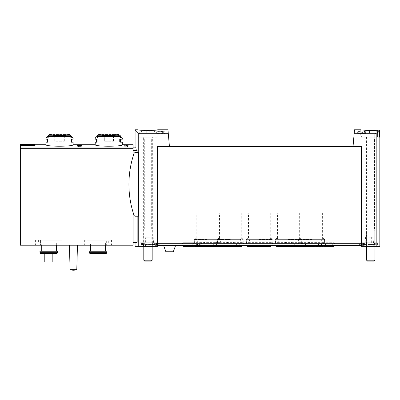 <?xml version="1.0" encoding="UTF-8"?>
<svg xmlns="http://www.w3.org/2000/svg" width="400" height="400" viewBox="0 0 400 400"><rect width="100%" height="100%" fill="white"/><g stroke="black" fill="none" stroke-linecap="round" stroke-linejoin="round"><path stroke-width="0.3" stroke-dasharray="2 1.5" d="M377.585 130.17C371.695 131.02 360.295 129.915 360.735 129.79C360.295 129.91 371.675 131.02 377.585 130.17L377.585 137.16L360.735 137.16L379.45 137.16L377.585 137.16L377.585 130.17M354.495 129.79L354.15 133.75L374.905 133.75L376.18 133.44L379.45 130.175L379.45 137.16L361.575 137.16L380 137.16M362.065 132.195L357.655 131.755L360.205 131.195L360.205 133.305L357.655 133.305L365.04 133.305L365.04 131.43L362.065 132.195L362.065 133.305M360.205 131.415L358.71 131.755L361.295 132.005L366.095 131.195L366.095 132.41L365.04 132.41M145.18 130.43A15.84 15.84 0 0 0 139.25 132.805A15.84 15.84 0 0 1 146.745 130.225L146.745 130.69A15.375 15.375 0 0 1 149.225 130.69L149.225 130.225A15.84 15.84 0 0 1 156.72 132.805A15.84 15.84 0 0 0 150.79 130.43C143.335 130.38 139.05 130.165 137.935 129.79L137.935 137.16L158.035 137.16L137.935 137.16M169.43 146.54L157.365 146.54L169.43 146.54L167.96 129.79M168.31 133.75L140.01 133.75L140.01 246.38L135.085 246.38M137.935 132.635L138.74 133.44L140.01 133.75M162.905 131.125L156.63 131.755L156.63 132.045L162.61 131.39L162.61 131.755L161.555 131.755L161.555 132.015L163.665 132.515L163.665 132.015L165.07 132.015L165.07 131.755L163.665 131.755L163.665 131.125L162.905 131.125L162.905 133.305L165.07 133.305L156.63 133.305L162.905 133.305M124.915 145.36L128.22 145.205L128.22 145.63L124.195 145.36L125.98 145.24L124.915 145.36L124.915 146.71L128.22 146.71L124.915 146.71M122.355 144.7C123.17 146.71 94.415 146.715 95.215 144.7M73.105 144.7C73.92 146.71 45.16 146.715 45.965 144.7M133.075 149.945L137.045 149.945C134.455 146.23 134.455 146.23 137.045 149.945L137.155 152.57L138.33 152.57L138.33 216.23L135.425 216.23A1.51 1.51 0 0 1 134 215.205A95.99 95.99 0 0 1 133.075 212.335L133.075 144.7M137.155 216.23L135.425 216.23L138.33 216.23L137.155 216.23L137.155 242.195L133.075 242.195L133.075 242.53L133.075 147.145L133.075 245.21L20.335 245.21L20.335 145.55L20.335 156.09L20.335 145.55L35.075 145.55L35.075 144.76L20.335 144.7L20.335 156.09L20.335 144.76L35.075 144.76L35.075 145.55L35.075 145.21L20 145.21L20 144.425L20 156.09L20 145.21M127.185 145.77L124.195 146.085L127.045 145.905L126.545 146.21L127.55 146.44L128.22 146.21L127.55 146.085L127.55 145.77L127.185 145.77L127.185 146.71L128.22 146.71L124.195 146.71L127.185 146.71M379.83 246.38L361.405 246.38L361.405 146.54L361.405 243.7L361.405 146.54L353.03 146.54L354.15 133.75M353.03 146.54L157.365 146.54L157.365 246.38L140.01 246.38M157.365 146.54L157.365 243.7L157.365 146.54M133.075 242.195L133.075 212.335A95.99 95.99 0 0 1 134 153.595A1.51 1.51 0 0 1 135.425 152.57L137.155 152.57M134 215.205A95.99 95.99 0 0 1 134 153.595A1.51 1.51 0 0 1 135.425 152.57A1.51 1.51 0 0 0 134 153.595A95.99 95.99 0 0 0 134 215.205A1.51 1.51 0 0 0 135.425 216.23A1.51 1.51 0 0 1 134 215.205M135.085 242.53L137.07 242.53L135.085 242.53L137.07 242.53L137.155 242.195M45.965 142.185L47.785 142.185L47.785 139.17L45.965 139.17M45.965 138.065L47.785 138.065L47.785 136.535A1.34 1.16 90 0 1 48.655 135.235A50.255 43.525 90 0 1 50.71 134.685L47.785 138.065L50.71 134.685L49.345 134.685M70.22 135.18L71.25 136.21A1.34 1.16 -90 0 1 71.285 136.535L71.285 138.065L73.105 138.065M73.105 139.17L71.285 139.17L71.285 142.185L73.105 142.185M48.655 135.235L70.415 135.235A50.255 43.525 -90 0 0 68.36 134.685L71.285 138.065L68.36 134.685L69.725 134.685M95.215 142.185L97.035 142.185L97.035 139.17L95.215 139.17M95.215 138.065L97.035 138.065L97.035 136.535A1.34 1.16 90 0 1 97.905 135.235A50.255 43.525 90 0 1 99.96 134.685L97.035 138.065L99.96 134.685L98.595 134.685M118.975 134.685L117.61 134.685L120.535 138.065L117.61 134.685A50.255 43.525 -90 0 1 119.665 135.235A1.34 1.16 -90 0 1 120.535 136.535L120.535 138.065L122.355 138.065M122.355 139.17L120.535 139.17L120.535 142.185L122.355 142.185M44.795 253.585L52.835 253.585L44.795 253.585L52.835 253.585L44.795 253.585L44.795 261.96L52.835 261.96L52.835 253.585L52.835 261.96L44.795 261.96L44.795 253.585L44.795 261.96L52.835 261.96L52.835 253.585M40.67 253.585L56.955 253.585M94.045 253.585L102.085 253.585L94.045 253.585L102.085 253.585L94.045 253.585L94.045 261.96L102.085 261.96L102.085 253.585L102.085 261.96L94.045 261.96L94.045 253.585L94.045 261.96L102.085 261.96L102.085 253.585M89.92 253.585L106.21 253.585M69.42 245.21L77.46 245.21L69.42 245.21M106.325 245.21L84.665 245.21L111.465 245.21L106.325 245.21L106.325 240.185L106.325 245.21M57.075 245.21L35.41 245.21L62.215 245.21L57.075 245.21L57.075 240.185L57.075 245.21M89.805 240.185L89.805 245.21L89.805 240.185L84.665 240.185L111.465 240.185L89.805 240.185M108.285 240.185L87.845 240.185L108.285 240.185L108.285 242.865L87.845 242.865L108.285 242.865M40.555 240.185L40.555 245.21L40.555 240.185L35.41 240.185L62.215 240.185L40.555 240.185M59.03 240.185L38.595 240.185L59.03 240.185L59.03 242.865L38.595 242.865L59.03 242.865M87.845 240.185L87.845 242.865M90.525 242.865L105.605 242.865L90.525 242.865L90.525 245.21M90.525 251.24L105.605 251.24L90.525 251.24M89.185 251.24L106.945 251.24M89.185 252.315L106.945 252.315M38.595 240.185L38.595 242.865M41.275 242.865L56.35 242.865L41.275 242.865L41.275 245.21M41.275 251.24L56.35 251.24L41.275 251.24M39.935 251.24L57.69 251.24M39.935 252.315L57.69 252.315M73.44 270.21A10.595 10.595 0 0 1 70.09 269.67L76.79 269.67M102.25 135.55L115.32 135.55L102.25 135.55L102.25 134.45L101.87 134.12L115.7 134.12M113.255 135.55L104.315 135.55L113.255 135.55L113.255 141.245L113.56 141.245L113.255 141.245L113.255 135.55M104.315 135.55L104.01 135.55L104.315 135.55L104.315 141.245L113.255 141.245L104.315 141.245L104.315 135.55M53 135.55L66.07 135.55L53 135.55L53 134.45L52.62 134.12L66.45 134.12M64.005 135.55L55.065 135.55L64.005 135.55L64.005 141.245L64.31 141.245L64.005 141.245L64.005 135.55M55.065 135.55L54.76 135.55L55.065 135.55L55.065 141.245L64.005 141.245L55.065 141.245L55.065 135.55M97.035 139.17L98.195 139.17L96.555 139.17L98.195 139.17L98.195 142.185L96.555 142.185L98.195 142.185L98.195 139.17L97.035 139.17M120.535 142.185L119.375 142.185L121.015 142.185L119.375 142.185L119.375 139.17L121.015 139.17L119.375 139.17L119.375 142.185L120.535 142.185M104.315 141.245L104.01 141.245L104.315 141.245M47.785 139.17L48.945 139.17L47.305 139.17L48.945 139.17L48.945 142.185L47.305 142.185L48.945 142.185L48.945 139.17L47.785 139.17M71.285 142.185L70.125 142.185L71.765 142.185L70.125 142.185L70.125 139.17L71.765 139.17L70.125 139.17L70.125 142.185L71.285 142.185M55.065 141.245L54.76 141.245L55.065 141.245M35.075 145.21L35.075 144.425L35.075 144.76L35.075 144.425L20 144.425L20 156.09L20.335 156.09M133.075 156.465L133.075 212.335M152.34 246.38L143.63 246.38L152.34 246.38L152.34 137.16L143.63 137.16L143.63 246.38M246.165 243.7L272.605 243.7L246.165 243.7L246.655 242.36L272.115 242.36L246.655 242.36L246.655 239.345L272.115 239.345L246.655 239.345M275.215 243.7L301.655 243.7L275.215 243.7L275.7 242.36L301.165 242.36L275.7 242.36L275.7 239.345L301.165 239.345L275.7 239.345M217.15 243.7L243.59 243.7L217.15 243.7L217.64 242.36L243.105 242.36L217.64 242.36L217.64 239.345L243.105 239.345L217.64 239.345M298.5 243.7L324.94 243.7L298.5 243.7L298.985 242.36L324.45 242.36L298.985 242.36L298.985 239.345L324.45 239.345L298.985 239.345M193.865 243.7L220.305 243.7L193.865 243.7L194.355 242.36L219.82 242.36L194.355 242.36L194.355 239.345L219.82 239.345L194.355 239.345M361.405 243.7L157.365 243.7M379.83 137.16L379.45 137.16M375.14 246.38L366.43 246.38L375.14 246.38L375.14 137.16L366.43 137.16L375.14 137.16M143.63 137.16L152.34 137.16M196.195 212.88L217.975 212.88L196.195 212.88L196.195 239.345L217.975 239.345L196.195 239.345M300.83 212.88L322.61 212.88L300.83 212.88L300.83 239.345L322.61 239.345L300.83 239.345M219.485 212.88L241.26 212.88L219.485 212.88L219.485 239.345L241.26 239.345L219.485 239.345M277.545 212.88L299.32 212.88L277.545 212.88L277.545 239.345L299.32 239.345L277.545 239.345M248.495 212.88L270.275 212.88L248.495 212.88L248.495 239.345L270.275 239.345L248.495 239.345M78.84 146.005L79.075 146.71L78.01 146.71L81.31 146.71L78.84 146.71M77.29 145.765L77.29 146.71L78.505 146.71L78.505 145.325L78.505 146.71L77.795 146.71L81.31 146.71L77.29 146.71L77.29 145.765M79.075 145.93L79.075 146.71M78.01 145.875L78.01 146.71M80.81 145.765L80.81 145.475M81.31 145.985L81.31 146.71L81.31 145.985M80.625 145.325L80.625 146.71M81.31 145.325L81.31 146.71L81.31 145.325M80.81 145L80.81 145.325M125.745 145.195L125.745 146.71M125.98 145.24L125.98 146.71M128.22 145.205L128.22 145.63M127.55 145.77L127.55 146.085M163.665 131.125L163.665 131.755M165.07 131.755L165.07 132.015M163.665 132.015L163.665 132.515M162.61 132.515L162.61 132.015M161.555 132.015L161.555 131.755M162.61 131.755L162.61 131.39M156.63 132.045L156.63 131.755M360.205 131.195L360.205 133.305L358.71 133.305L366.095 133.305L365.04 133.305L365.04 131.43M364.65 131.195L364.65 133.305M366.095 131.195L366.095 132.41M367.96 130.435A15.84 15.84 0 0 0 362.055 132.805A15.84 15.84 0 0 1 369.545 130.225L369.545 130.69A15.375 15.375 0 0 1 372.025 130.69L372.025 130.225A15.84 15.84 0 0 1 379.52 132.805L379.62 132.805M379.45 132.755A15.84 15.84 0 0 0 373.62 130.435M372.025 130.48L372.025 130.69A15.375 15.375 0 0 0 369.545 130.69L369.545 130.475M362.055 132.805L372.025 132.805L362.055 132.805M370.785 137.16L375.31 137.16L370.785 137.16M370.785 230.1L374.47 230.1L370.785 230.1M370.785 230.97L374.975 230.97L370.785 230.97M366.6 260.2L374.975 260.2M367.525 261.125L374.05 261.125M372.025 130.225L372.025 132.805L372.025 130.225M369.545 130.69L369.545 132.805L369.545 130.69M139.25 132.805L156.82 132.805L139.25 132.805M149.225 130.475L149.225 130.69A15.375 15.375 0 0 0 146.745 130.69L146.745 130.48M147.985 137.16L138.77 137.16L147.985 137.16M147.985 230.1L144.3 230.1L147.985 230.1M147.985 230.97L143.795 230.97L147.985 230.97M143.795 260.2L152.175 260.2M144.72 261.125L151.25 261.125M149.225 130.225L149.225 132.805L149.225 130.225M146.745 130.69L146.745 132.805L146.745 130.69M362.465 243.7L160.72 243.7L160.72 245.375L364.085 245.375L362.465 245.375L362.465 243.7L360.735 243.7L360.735 245.375L362.465 245.375M362.695 243.7L362.695 245.375L360.735 245.375L360.735 243.7L363.67 243.7L160.72 243.7M207.055 243.7L194.155 243.7L207.055 243.7M259.385 243.7L272.285 243.7L259.385 243.7M311.72 243.7L298.82 243.7L311.72 243.7M230.34 243.7L236.285 243.7C232.32 241.79 228.355 241.79 224.39 243.7L230.34 243.7M288.435 243.7L294.38 243.7C290.415 241.79 286.45 241.79 282.485 243.7L288.435 243.7M188.825 243.7L195.445 243.7L188.825 243.7M328.94 243.7L334.635 243.7L328.94 243.7M288.435 245.42L298.11 245.42L288.435 245.42M295.055 245.375L294.38 243.7L282.485 243.7L281.81 245.375L295.055 245.375L281.81 245.375M230.34 245.42L220.665 245.42L230.34 245.42M236.96 245.375L236.285 243.7L224.39 243.7L223.715 245.375L236.96 245.375L223.715 245.375M317.67 243.7L305.77 243.7C309.735 241.79 313.7 241.79 317.67 243.7L318.34 245.375L305.095 245.375L305.77 243.7L317.67 243.7M311.72 245.42L302.045 245.42L311.72 245.42M213 243.7L201.105 243.7C205.07 241.79 209.035 241.79 213 243.7L213.675 245.375L200.43 245.375L201.105 243.7L213 243.7M207.055 245.42L197.38 245.42L207.055 245.42M363.67 243.7L363.67 245.375L361.405 245.375M364.085 243.7L364.085 245.375L364.085 243.7M154.145 246.28L139.86 246.28L156.495 246.28L154.085 246.28L154.145 242.765L139.86 242.765L143.48 242.765L143.48 246.28M155.1 243.7L155.1 245.375L158.035 245.375L156.31 245.375L156.31 243.7M156.075 243.7L156.075 245.375M154.145 242.765L143.48 242.765M157.365 245.375L154.685 245.375L154.685 243.7L154.685 245.375L156.31 245.375M152.595 246.28L141.35 246.28L152.595 246.28L152.595 242.765L154.62 242.765L141.35 242.765L152.595 242.765M149.46 242.765L145.27 242.765L149.46 242.765M144.98 244.505L154.97 244.505L144.98 244.505L144.98 246.28L143.95 246.28L154.97 246.28L144.98 246.28L144.98 242.765M158.035 243.7L158.035 245.375L158.035 243.7M157.9 243.7L157.9 245.375L155.1 245.375M359.395 243.7L359.395 245.375M157.9 245.375L160.72 245.375M288.435 245.375L275.605 245.375L288.435 245.375M230.34 245.375L217.51 245.375L230.34 245.375M259.385 245.375L272.215 245.375L259.385 245.375M328.94 245.375L334.635 245.375L328.94 245.375M188.825 245.375L195.445 245.375L188.825 245.375M169.595 245.375L175.625 245.375L169.595 245.375M362.695 245.375L363.67 245.375M207.055 245.375L194.225 245.375L207.055 245.375M311.72 245.375L298.89 245.375L311.72 245.375M375.195 246.28L362.275 246.28L378.91 246.28L375.14 246.28L375.195 242.765L362.275 242.765L364.57 242.765L364.57 246.28M375.195 242.765L364.57 242.765M366.175 246.28L377.42 246.28L366.175 246.28L366.175 242.765L364.155 242.765L377.42 242.765L366.175 242.765M369.31 242.765L373.5 242.765L369.31 242.765M373.79 244.505L363.8 244.505L373.79 244.505L373.79 246.28L374.825 246.28L363.8 246.28L373.79 246.28L373.79 242.765M149.46 244.505L151.805 244.505L149.46 244.505M369.31 244.505L371.66 244.505L369.31 244.505M149.46 237.17L145.76 237.17L149.46 237.17M369.31 237.17L373.01 237.17L369.31 237.17M165.88 251.745L173.31 251.745M192.68 243.7L184.975 243.7L192.68 243.7L192.68 245.375L184.975 245.375L192.68 245.375M332.29 243.7L325.59 243.7L332.29 243.7L332.29 245.375L325.59 245.375L332.29 245.375M259.385 245.42L269.06 245.42L259.385 245.42M259.385 238.175L270.945 238.175L259.385 238.175M288.435 238.175L299.995 238.175L288.435 238.175M230.34 238.175L218.78 238.175L230.34 238.175M207.055 238.175L195.495 238.175L207.055 238.175M311.72 238.175L300.16 238.175L311.72 238.175M213.675 245.375L200.43 245.375M318.34 245.375L305.095 245.375M133.075 147.07L20.335 147.07M374.905 133.75L374.905 246.38M138.74 133.44L138.74 246.38M137.155 150.58L133.075 150.58M47.785 136.535L71.285 136.535M97.035 136.535L120.535 136.535M97.905 135.235L119.665 135.235M133.075 148.665L20.335 148.665M102.25 134.45L115.32 134.45L102.25 134.45M53 134.45L66.07 134.45L53 134.45M376.18 133.44L376.18 246.38M79.39 145.135L79.39 146.71M79.025 145.085L79.025 146.71M361.295 132.005L361.295 133.305M370.785 137.995L374.47 137.995L370.785 137.995M147.985 137.995L144.3 137.995L147.985 137.995M288.435 239.515L301.335 239.515L288.435 239.515M230.34 239.515L217.44 239.515L230.34 239.515M281.815 239.18L298.69 239.18L281.815 239.18M236.96 239.18L220.085 239.18L236.96 239.18M207.055 239.515L194.155 239.515L207.055 239.515M311.72 239.515L298.82 239.515L311.72 239.515M318.34 239.18L301.465 239.18L318.34 239.18M213.675 239.18L196.8 239.18L213.675 239.18M155.35 242.765L155.35 246.28M141.665 242.765L141.665 246.28M143.575 242.765L143.575 246.28M142.975 242.765L142.975 246.28M155.25 242.765L155.25 246.28M154.2 242.765L154.2 246.28M153.84 242.765L153.84 246.28M152.085 242.765L152.085 246.28M144.35 242.765L144.345 244.505M142.55 242.765L142.55 246.28M325.22 243.7L325.22 245.375M324.055 243.7L324.055 245.375M202.235 243.7L202.235 245.375M199.41 243.7L199.41 245.375M375.8 242.765L375.8 246.28M363.52 242.765L363.52 246.28M364.625 242.765L364.625 246.28M363.42 242.765L363.42 246.28M377.105 242.765L377.105 246.28M375.29 242.765L375.29 246.28M364.935 242.765L364.935 246.28M366.685 242.765L366.685 246.28M374.42 242.765L374.425 244.505M376.225 242.765L376.225 246.28M154.02 244.505L154.02 246.28M152.995 244.505L152.995 246.28M152.36 244.505L152.36 246.28M145.52 244.505L145.52 246.28M364.75 244.505L364.75 246.28M365.775 244.505L365.775 246.28M366.41 244.505L366.41 246.28M373.25 244.505L373.25 246.28M259.385 239.515L272.285 239.515L259.385 239.515M259.385 239.18L269.64 239.18L259.385 239.18M35.075 144.7L20.335 144.7M84.665 240.185L84.665 245.21M111.465 240.185L111.465 245.21M35.41 240.185L35.41 245.21M62.215 240.185L62.215 245.21M105.605 242.865L105.605 245.21M56.35 242.865L56.35 245.21M101.915 134.115L115.655 134.115L115.32 134.45L115.32 135.55M66.405 134.115L66.07 134.45L66.07 135.55M98.1 135.18L97.07 136.21M119.47 135.18L120.5 136.21M113.56 141.245L113.56 135.55M104.01 141.245L104.01 135.55M48.85 135.18L47.82 136.21M64.31 141.245L64.31 135.55M54.76 141.245L54.76 135.55M360.735 129.79L360.735 137.16M158.035 129.79L158.035 137.16M366.43 137.16L366.43 246.38M217.975 212.88L217.975 239.345M219.82 239.345L219.82 242.36L220.305 243.7M322.61 212.88L322.61 239.345M324.45 239.345L324.45 242.36L324.94 243.7M241.26 212.88L241.26 239.345M243.105 239.345L243.105 242.36L243.59 243.7M299.32 212.88L299.32 239.345M301.165 239.345L301.165 242.36L301.655 243.7M270.275 212.88L270.275 239.345M272.115 239.345L272.115 242.36L272.605 243.7M77.29 145.145L77.29 146.71M77.795 145.29L77.795 146.71M357.655 131.755L357.655 133.305M358.71 131.755L358.71 133.305M361.955 132.805L361.575 137.16M374.975 246.38L374.975 230.97L374.47 230.1L374.47 137.995L375.31 137.16M366.6 246.38L366.6 230.97L367.1 230.1L367.1 137.995L366.265 137.16M139.155 132.805L138.77 137.16M156.82 132.805L157.2 137.16M152.175 246.38L152.175 230.97L151.67 230.1L151.67 137.995L152.51 137.16M143.795 246.38L143.795 230.97L144.3 230.1L144.3 137.995L143.46 137.16M276.875 238.175L275.535 239.515L275.535 243.7M299.995 238.175L301.335 239.515L301.335 243.7M218.78 238.175L217.44 239.515L217.44 243.7M241.895 238.175L243.235 239.515L243.235 243.7M277.17 238.175L278.18 239.18L279.22 243.7L278.76 245.42L277.19 246.55L299.68 246.55C299.405 246.78 298.88 246.405 298.11 245.42L297.645 243.7L298.69 239.18L299.695 238.175M219.075 238.175L220.085 239.18L221.125 243.7L220.665 245.42L219.095 246.55L241.58 246.55C241.31 246.78 240.785 246.405 240.01 245.42L239.55 243.7L240.59 239.18L241.6 238.175M195.495 238.175L194.155 239.515L194.155 243.7M218.61 238.175L219.95 239.515L219.95 243.7M300.16 238.175L298.82 239.515L298.82 243.7M323.28 238.175L324.62 239.515L324.62 243.7M298.89 245.375C299.69 246.405 300.215 246.8 300.475 246.55L322.965 246.55C322.69 246.78 322.165 246.405 321.395 245.42L320.935 243.7L321.975 239.18L322.98 238.175M300.475 246.55L302.045 245.42L302.505 243.7L301.465 239.18L300.455 238.175M219.88 245.375L218.295 246.55C218.025 246.78 217.5 246.405 216.725 245.42L216.265 243.7L217.305 239.18L218.315 238.175M218.295 246.55L195.81 246.55L197.38 245.42L197.84 243.7L196.8 239.18L195.79 238.175M139.86 242.765L139.86 246.28M156.11 242.765L156.11 246.28M143.63 242.765L143.63 246.28M142.425 242.765L142.425 246.28M156.495 242.765L156.495 246.28M141.35 242.765L141.35 246.28M154.62 242.765L154.62 246.28M154.085 242.765L154.085 246.28M362.275 242.765L362.275 246.28M376.35 242.765L376.35 246.28M364.69 242.765L364.69 246.28M362.66 242.765L362.66 246.28M378.91 242.765L378.91 246.28M364.155 242.765L364.155 246.28M377.42 242.765L377.42 246.28M375.14 242.765L375.14 246.28M143.95 244.505L143.95 246.28M154.97 244.505L154.97 246.28M363.8 244.505L363.8 246.28M374.825 244.505L374.825 246.28M145.76 237.17L145.27 242.765M153.155 237.17L153.645 242.765M147.115 237.17L147.115 244.505M151.805 237.17L151.805 244.505M365.615 237.17L365.125 242.765M373.01 237.17L373.5 242.765M366.965 237.17L366.965 244.505M371.66 237.17L371.66 244.505M193.435 245.375L194.44 246.38L183.215 246.38L184.22 245.375M184.975 243.7L184.975 245.375M193.435 243.7L194.44 242.695L183.215 242.695L184.22 243.7M182.21 243.7L183.215 242.695L194.44 242.695L195.445 243.7M333.63 246.38L324.25 246.38M325.59 243.7L325.59 245.375M332.625 243.7L333.63 242.695L324.25 242.695L325.255 243.7M323.245 243.7L324.25 242.695L333.63 242.695L334.635 243.7M259.385 246.55L248.14 246.55L249.71 245.42L250.17 243.7L249.13 239.18L248.125 238.175M270.65 238.175L269.64 239.18L268.6 243.7L269.06 245.42C269.835 246.405 270.355 246.78 270.63 246.55M272.285 243.7L272.285 239.515L270.945 238.175M246.485 243.7L246.485 239.515L247.825 238.175M194.225 245.375L194.895 246.275M324.545 245.375L323.845 246.295"/><path stroke-width="0.6" d="M379.45 132.805L380 137.16L379.45 137.16L379.45 130.175L377.585 130.17C371.695 131.02 360.295 129.915 360.735 129.79C360.295 129.91 371.675 131.02 377.585 130.17L379.45 130.175L376.18 133.44L374.905 133.75L354.15 133.75L354.495 129.79L360.735 129.79M158.035 129.79L167.96 129.79L168.31 133.75L140.01 133.75L138.74 133.44L135.085 129.79L137.935 129.79C137.335 130.55 158.635 130.55 158.035 129.79L150.79 130.43A15.84 15.84 0 0 0 149.225 130.225L149.225 130.475M133.075 147.145L135.085 147.145L135.085 129.79L137.935 132.635M81.31 145.475L81.31 145.985L81.31 145.475L77.29 145.665L78.01 145.875M81.31 145.985L78.01 145.765M97.035 136.535A1.34 1.16 -90 0 1 97.905 135.235A50.255 43.525 -90 0 1 99.96 134.685L98.595 134.685L101.87 134.12L115.7 134.12A50.255 50.255 0 0 1 118.975 134.685L117.61 134.685A50.255 43.525 90 0 1 119.665 135.235A1.34 1.16 90 0 1 120.535 136.535L97.035 136.535L97.035 138.065L95.215 138.065L95.215 139.17L97.035 139.17L97.035 142.185L95.215 142.185L95.215 144.7C94.405 146.715 123.165 146.71 122.355 144.7L133.075 144.7L133.075 156.465M47.785 136.535A1.34 1.16 -90 0 1 48.655 135.235A50.255 43.525 -90 0 1 50.71 134.685L49.345 134.685L52.62 134.12L66.45 134.12A50.255 50.255 0 0 1 69.725 134.685L68.36 134.685A50.255 43.525 90 0 1 70.415 135.235A1.34 1.16 90 0 1 71.285 136.535L47.785 136.535L47.785 138.065L45.965 138.065L45.965 139.17L47.785 139.17L47.785 142.185L45.965 142.185L45.965 144.7C45.155 146.715 73.915 146.71 73.105 144.7L95.215 144.7M35.075 145.21L20 145.21L20 144.425L35.075 144.425L35.075 145.55L20.335 145.55L20.335 245.21L133.075 245.21L133.075 212.335M81.31 145L81.31 145.325L81.31 145L79.39 145.04C77.135 145.015 76.84 145.11 78.505 145.325L77.295 145.145M81.31 145.325L79.025 145.085C77.7 145.07 77.53 145.125 78.505 145.25L77.795 145.29M353.03 146.54L354.15 133.75M361.405 243.7L157.365 243.7L157.365 146.54L361.405 146.54L361.405 246.38L379.83 246.38L379.83 137.16L379.45 137.16M168.31 133.75L169.43 146.54M137.155 216.23L137.155 242.195L137.07 242.53L133.075 242.53L135.085 242.53L135.085 246.38L157.365 246.38L157.365 243.7M133.075 149.945L137.045 149.945C134.455 146.23 134.455 146.23 137.045 149.945L137.155 152.57M138.33 152.57L138.33 216.23L135.425 216.23A1.51 1.51 0 0 1 134 215.205A95.99 95.99 0 0 1 134 153.595A1.51 1.51 0 0 1 135.425 152.57L138.33 152.57M48.655 135.235L70.415 135.235A1.34 1.16 -90 0 1 71.25 136.21L73.105 138.065L71.285 138.065L71.285 136.535M73.105 138.065L73.105 139.17L71.285 139.17L71.285 142.185L73.105 142.185L73.105 144.7M120.5 136.21L122.355 138.065L120.535 138.065L120.535 136.535M122.355 138.065L122.355 139.17L120.535 139.17L120.535 142.185L122.355 142.185L122.355 144.7M57.69 252.315L56.955 253.585L40.67 253.585L39.935 252.315L57.69 252.315L57.69 251.24L39.935 251.24L39.935 252.315M106.945 252.315L106.21 253.585L89.92 253.585L89.185 252.315L106.945 252.315L106.945 251.24L89.185 251.24L89.185 252.315M90.525 245.21L90.525 251.24M41.275 245.21L41.275 251.24M70.09 269.67L69.42 245.21L70.09 269.67A10.595 10.595 0 0 0 76.79 269.67L70.09 269.67M94.045 253.585L94.045 261.96L102.085 261.96L102.085 253.585M44.795 253.585L44.795 261.96L52.835 261.96L52.835 253.585M20 145.21L20 156.09L20.335 156.09M80.81 145.665L80.81 145.985M369.545 130.475L369.545 130.225A15.84 15.84 0 0 0 367.96 130.435M373.62 130.435A15.84 15.84 0 0 0 372.025 130.225L372.025 130.48M374.975 246.38L374.975 260.2L366.6 260.2L366.6 246.38M374.975 260.2L374.05 261.125L367.525 261.125L366.6 260.2M146.745 130.48L146.745 130.225A15.84 15.84 0 0 0 145.18 130.43M152.175 246.38L152.175 260.2L143.795 260.2L143.795 246.38M152.175 260.2L151.25 261.125L144.72 261.125L143.795 260.2M360.94 243.7L360.94 245.375L361.405 245.375M157.365 245.375L360.94 245.375M175.625 245.375L173.31 251.745L165.88 251.745L163.565 245.375M133.075 147.07L20.335 147.07M374.905 133.75L374.905 246.38M140.01 133.75L140.01 246.38M137.155 242.195L133.075 242.195M138.74 133.44L138.74 246.38M137.155 150.58L133.075 150.58M119.665 135.235L97.905 135.235M133.075 148.665L20.335 148.665M376.18 133.44L376.18 246.38M158.87 243.7L158.87 245.375M159.95 243.7L159.95 245.375M196.255 243.7L196.255 245.375M197.34 243.7L197.34 245.375M318.485 243.7L318.485 245.375M321.425 243.7L321.425 245.375M358.005 243.7L358.005 245.375M45.965 144.7L35.075 144.7M52.62 134.12A50.255 50.255 0 0 0 49.345 134.685L48.85 135.18M101.87 134.12A50.255 50.255 0 0 0 98.595 134.685L98.1 135.18M105.605 245.21L105.605 251.24M56.35 245.21L56.35 251.24M76.79 269.67L77.46 245.21L76.79 269.67A10.595 10.595 0 0 1 73.44 270.21M115.32 134.45L115.655 134.115L101.915 134.115M66.07 134.45L66.405 134.115L52.665 134.115L66.45 134.12M97.07 136.21L95.215 138.065M96.555 139.17L96.555 142.185M118.975 134.685L119.47 135.18M121.015 142.185L121.015 139.17M47.82 136.21L45.965 138.065M47.305 139.17L47.305 142.185M69.725 134.685L70.22 135.18M71.765 142.185L71.765 139.17M195.445 245.375L194.44 246.38L183.215 246.38L182.21 245.375M334.635 245.375L333.63 246.38L332.625 245.375M323.245 245.375L324.25 246.38L333.63 246.38M325.255 245.375L324.25 246.38M246.56 245.375C247.355 246.405 247.885 246.8 248.14 246.55L270.63 246.55L272.215 245.375M259.385 246.55L270.63 246.55M275.605 245.375C276.405 246.405 276.93 246.8 277.19 246.55L299.68 246.55L301.26 245.375M217.51 245.375C218.305 246.405 218.835 246.8 219.095 246.55L241.58 246.55L243.165 245.375M194.895 246.275L195.81 246.55L218.695 246.5M300.075 246.5L323.845 246.295"/></g></svg>
